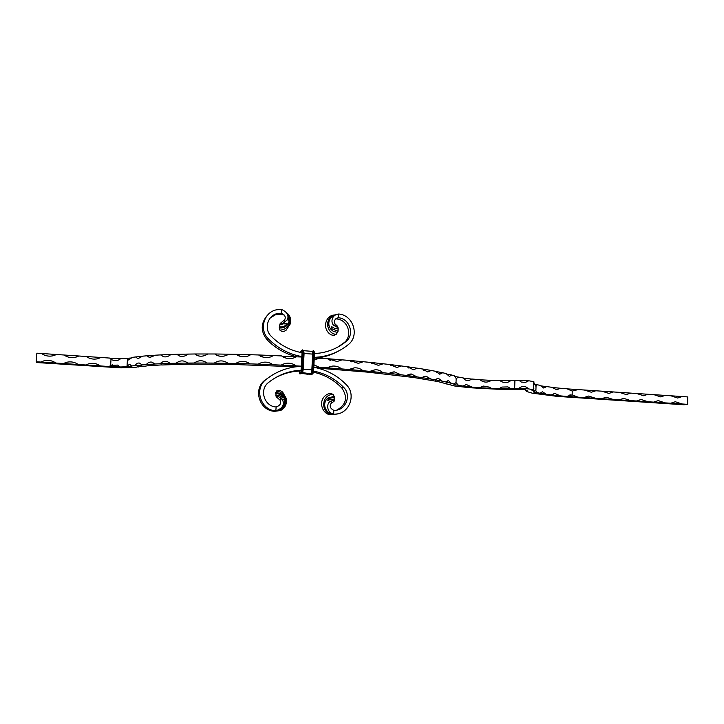 <?xml version="1.0" encoding="UTF-8"?>
<svg xmlns="http://www.w3.org/2000/svg" width="724" height="724" viewBox="0 0 724 724"><rect width="100%" height="100%" fill="white"/><g stroke="black" fill="none" stroke-linecap="round" stroke-linejoin="round"><path stroke-width="1.09" d="M146.863 355.792C151.986 355.909 154.873 355.71 155.506 355.185L149.606 357.584L146.863 355.792L142.601 356.172L137.904 358.679L135.578 356.941L132.211 357.403L128.637 359.982L126.655 358.317L131.886 357.973M126.655 358.317L120.781 358.543C118.121 360.959 114.872 361.249 111.025 359.412L110.618 365.367L117.623 365.095L120.202 366.987L126.076 366.797L129.596 364.244L131.632 365.973L134.999 365.566C136.356 363.593 137.85 362.769 139.479 363.086L142.022 364.869L146.284 364.534C148.04 362.489 149.968 361.701 152.058 362.181L154.927 364L160.04 363.756C162.303 361.566 164.746 360.86 167.371 361.629L170.212 363.394L176.122 363.249C180.032 360.163 183.887 360.099 187.688 363.068L194.294 363.023C198.629 359.973 202.883 359.982 207.064 363.032L214.268 363.095C218.947 360.09 223.526 360.163 228.015 363.303L235.68 363.466C240.621 360.525 245.445 360.661 250.151 363.873L258.133 364.145C263.246 361.258 268.215 361.457 273.038 364.742L281.174 365.113C286.36 362.29 291.374 362.543 296.216 365.892L301.32 366.172M41.521 353.493C45.286 356.072 49.404 356.769 53.866 355.584L56.526 354.498L36.852 353.176L36.2 361.747L36.87 362.561L120.917 367.864L135.388 367.448L138.954 366.48M110.618 365.367L109.252 366.525L100.401 365.946C96.953 363.548 93.152 362.796 88.98 363.71L85.658 364.987L78.255 364.498C74.681 362.027 70.744 361.303 66.445 362.317L63.368 363.529L55.893 363.041C52.182 360.48 48.101 359.783 43.657 360.932L40.87 362.054L36.2 361.747M100.998 357.484L86.265 356.498C89.767 358.932 93.613 359.674 97.803 358.724L100.998 357.484L109.84 358.081L111.025 359.412M86.265 356.498L64.002 355.004C67.631 357.502 71.604 358.226 75.92 357.176L78.871 356M64.002 355.004L56.526 354.498M302.777 366.263L303.41 366.299M313.917 364.787L319.221 367.285L327.194 367.837L332.081 366.136C335.637 365.738 338.814 366.67 341.61 368.914L349.249 369.53L354.344 367.846C357.575 367.611 360.434 368.57 362.932 370.724L370.109 371.403L375.132 369.756C378.037 369.62 380.598 370.598 382.824 372.688L389.412 373.403L394.146 371.801L400.942 374.761L406.843 375.503L411.151 373.946L417.024 376.896L422.155 377.647L425.938 376.127L430.871 379.05L435.178 379.81L438.355 378.317L442.337 381.204L445.785 381.946L448.319 380.48L451.351 383.304L453.894 384.019L456.011 382.607L458.364 385.277L462.998 386.082L466.428 384.553L472.039 387.114L479.532 387.711L483.677 386.073L490.112 387.277L491.243 388.317L499.506 388.544L502.022 387.059L507.922 386.906L510.664 388.562L518.764 388.426C522.294 385.621 525.534 385.765 528.466 388.888L533.615 389.711L533.878 388.236M454.518 376.507L458.681 377.113L456.165 378.489L454.21 375.765L451.667 375.005L449.405 376.435L446.12 373.557L442.672 372.76L439.767 374.218L435.522 371.285L431.223 370.471L427.703 371.955L422.517 368.987L431.223 370.471M417.395 368.181L413.332 369.702L407.223 366.715L422.517 368.987M401.331 365.937L396.806 367.493L389.811 364.507L407.223 366.715M383.231 363.756L378.371 365.367L370.534 362.416L389.811 364.507M363.358 361.71L358.326 363.358L349.683 360.462L370.534 362.416M342.054 359.819L337.067 361.511L327.646 358.706L349.683 360.462M314.27 358.009L327.646 358.706M319.691 358.145L314.171 359.928M296.704 356.715L292.722 358.317C288.912 359.059 285.374 358.398 282.107 356.344L301.808 357.004M303.256 357.095L303.89 357.131M273.536 355.556L270.631 356.932C266.604 358.081 262.83 357.611 259.301 355.52L258.649 354.968L281.672 355.927M250.667 354.697L248.911 355.71C244.821 357.312 240.929 357.104 237.228 355.095L236.214 354.317L258.649 354.968M228.549 354.163L227.553 354.86C223.725 356.733 220.015 356.814 216.431 355.113L214.82 353.982L236.214 354.317M207.616 353.946L207.019 354.443C203.715 356.362 200.458 356.715 197.245 355.493L194.856 353.982L214.82 353.982M188.249 354.054L187.887 354.425C185.109 356.308 182.339 356.841 179.579 356.027L176.692 354.289L194.856 353.982M170.792 354.47L170.574 354.751C168.24 356.606 165.914 357.258 163.588 356.706L160.619 354.905L176.692 354.289M155.506 355.185L160.619 354.905M519.027 380.299L528.728 380.761L525.352 382.462L521.063 381.982L519.027 380.299L510.945 380.471C507.334 383.304 503.614 383.313 499.777 380.498L491.524 380.281C487.424 382.878 483.523 382.67 479.831 379.666L472.338 379.05L468.491 380.598C466.292 380.77 464.564 379.883 463.306 377.964L458.681 377.113M528.728 380.761L533.669 381.657M534.013 383.82L533.869 381.639M534.466 384.353L537.317 384.725L535.733 386.154L534.104 383.331M537.317 384.725L540.249 385.458L543.697 388.028L546.638 386.589L551.489 387.25L556.738 389.711L560.62 388.236L566.901 388.77L572.241 391.069L572.132 394.879L578.014 397.177L583.933 397.567L588.594 396.046L595.716 398.336L601.59 398.716L606.232 397.204L613.273 399.485L619.092 399.865L623.726 398.354L630.676 400.616L636.45 400.996L641.075 399.494L647.944 401.748L653.663 402.119L658.27 400.616L665.057 402.87L670.732 403.241L675.329 401.739L682.035 403.974L687.664 404.345L683.963 404.77L557.399 396.399L532.221 393.168L526.321 391.376L527.126 390.643L525.362 390.263L525.733 389.648M533.47 389.72L534.104 391.458L535.136 389.992L537.063 392.571L540.004 393.259L542.52 391.811L546.403 394.336L551.254 394.96L554.901 393.485L560.403 395.892L566.684 396.408L572.132 394.879M566.91 388.842L687.8 396.924L687.664 404.345M578.232 389.557L572.241 391.069M682.18 396.544L677.646 398.028L670.876 395.784M665.211 395.404L660.659 396.897L653.817 394.634M648.107 394.254L643.546 395.747L636.622 393.485M630.848 393.096L626.278 394.589L619.273 392.317M613.454 391.928L608.875 393.422L601.78 391.141M595.915 390.743L591.327 392.245L584.141 389.955M682.035 403.974L670.732 403.241L675.329 401.739M665.057 402.87L653.663 402.119L658.27 400.616M647.944 401.748L636.45 400.996L641.075 399.494M630.676 400.616L619.092 399.865L623.726 398.354M613.273 399.485L601.59 398.716L606.232 397.204M595.716 398.336L583.933 397.567L588.594 396.046M578.014 397.177L566.684 396.408M526.167 390.408L526.321 391.376M540.339 385.802L546.638 386.643M551.516 387.385L560.62 388.281M560.403 395.892L551.254 394.96M546.403 394.336L540.004 393.259M537.063 392.571L533.461 392.028L534.104 391.458M533.461 390.779L532.04 390.544L531.968 389.974L533.615 389.711M524.321 389.096L525.724 389.711M524.33 389.367L496.7 389.195L469.568 387.72L454.554 385.973L437.676 381.503L413.757 377.512L367.928 372.172L317.727 368.118M528.466 388.888L518.764 388.426M463.342 378.181L472.32 379.132M479.84 379.774L491.515 380.372M499.786 380.58L510.918 380.598M510.664 388.562L499.506 388.544M491.243 388.317L479.532 387.711M472.039 387.114L462.998 386.082M458.364 385.277L453.966 384.634L453.894 384.019M138.537 366.616L138.483 366.95C138.003 366.416 140.166 366.163 144.99 366.19L149.072 365.575M148.728 365.747L148.682 365.846C148.945 365.339 151.696 365.14 156.936 365.24L161.805 364.851M161.742 364.987L188.195 364.145L227.553 364.253L295.944 366.797M446.065 383.43L446.274 384.019M135.578 356.941L142.447 356.452M435.558 371.403L442.672 372.76M446.328 374.037L451.667 375.005M423.658 370.272L423.097 369.285M451.351 383.304L445.785 381.946M442.337 381.204L435.178 379.81M430.871 379.05L422.155 377.647M417.024 376.896L406.843 375.503M400.942 374.761L389.412 373.403M382.824 372.688L370.109 371.403M362.932 370.724L349.249 369.53M341.61 368.914L327.194 367.837M319.221 367.285L313.8 367.149M296.216 365.892L281.174 365.113M273.038 364.742L258.133 364.145M250.151 363.873L235.68 363.466M228.015 363.303L214.268 363.095M207.064 363.032L194.294 363.023M187.688 363.068L176.122 363.249M170.212 363.394L160.04 363.756M154.927 364L146.284 364.534M142.022 364.869C142.094 365.385 139.75 365.611 134.999 365.566M131.632 365.973C132.311 366.425 131.107 366.688 128.021 366.778L126.076 366.797M109.849 358.235L120.736 358.751M120.202 366.987L109.252 366.525M88.98 363.71L85.658 364.987L100.401 365.946M66.445 362.317L63.368 363.529L78.255 364.498M43.657 360.932L40.87 362.054L55.893 363.041M338.18 329.085L338.027 331.185L332.198 328.94C330.741 326.443 331.402 326.198 334.198 328.207L338.316 329.085L337.827 327.574L335.031 326.035L335.131 324.044L337.61 326.298L338.081 327.827M336.189 314.614C332.624 315.465 330.262 317.646 329.085 321.148C328.144 325.664 329.664 329.112 333.628 331.492L337.737 332.425L338.027 331.185M334.289 315.067C326.614 315.049 321.746 327.031 329.429 333.683C331.673 335.52 333.918 335.755 336.171 334.388L337.456 332.425M335.031 326.035C330.524 324.768 330.479 315.103 338.271 314.062L338.361 317.755L336.642 318.967C348.045 319.673 353.131 336.036 344.027 342.742L337.837 347.067M314.297 357.412L320.144 356.878C330.678 355.321 340.027 351.258 348.19 344.696C359.918 336.026 353.366 314.931 338.651 313.999M314.488 353.574L319.908 353.05C329.628 351.556 338.262 347.782 345.81 341.719C354.977 334.959 349.855 318.46 338.361 317.755L336.732 318.198M296.695 356.733C285.337 353.936 275.5 348.316 267.183 339.864L268.36 338.805C277.744 348.298 288.903 354.226 301.827 356.579M303.275 356.814L303.908 356.905M316.071 358.081L318.56 357.792C325.836 356.742 332.615 354.416 338.913 350.823M270.314 317.89L277.6 313.501C267.618 315.293 263.663 329.031 271.12 336.162C279.781 344.932 290.062 350.452 301.98 352.733M303.465 352.977L304.098 353.077M335.257 314.849C324.596 316.18 325.456 333.456 336.171 334.388M335.131 324.044C333.474 321.302 334.497 319.212 338.208 317.773M327.719 326.66L328.977 321.592M335.9 318.723L336.642 318.967M284.36 320.071L280.197 323.438L280.098 324.587L284.595 322.108L284.36 320.071L284.921 319.266C285.862 316.705 284.641 314.687 281.265 313.202L279.989 314.469L276.351 314.768M284.595 322.108L287.464 319.556L289.084 321.429C287.564 326.207 284.279 328.379 279.22 327.954L279.41 326.723M286.36 312.551C289.808 315.13 291.247 318.723 290.668 323.32L285.998 330.388C283.537 331.882 281.5 331.791 279.898 330.117L279.283 327.963M287.464 319.556C289.03 315.248 286.994 311.854 281.364 309.383L281.265 313.202L277.6 313.501M289.084 321.429C289.7 318.08 288.822 315.157 286.433 312.641M280.098 324.587L286.749 323.157C287.654 324.85 282.26 327.891 279.464 326.687L279.373 326.986M268.36 338.805C258.83 329.692 263.835 312.153 276.55 309.791L281.364 309.383M267.183 339.864C260.549 331.538 260.586 323.402 267.283 315.438M279.582 325.51L280.197 323.438M280.079 324.551L279.464 326.687M286.405 312.605C289.229 315.239 290.333 318.433 289.727 322.189C288.351 327.176 285.075 329.818 279.898 330.117M284.17 314.985L279.989 314.469M280.016 400.146L276.197 396.698L276.206 395.422L280.478 397.91L280.206 400.463C281.428 403.386 280.07 405.558 276.143 406.969C264.206 406.499 258.939 389.494 268.55 382.48C276.839 375.91 286.17 371.946 296.559 370.598L301.057 370.226M280.478 397.91L282.604 399.965L284.613 399.386C283.22 395.042 280.242 392.779 275.681 392.607L275.753 393.901M270.903 375.973L264.939 380.191C252.694 389.096 259.4 410.734 274.577 411.313L280.459 410.562C284.975 408.264 286.957 404.318 286.405 398.734L282.659 392.127C280.36 390.281 278.333 389.91 276.568 390.996L275.862 392.607M276.233 395.349C279.048 395.331 281.301 396.245 282.984 398.091C282.089 395.232 279.699 393.747 275.808 393.621L275.744 393.385M282.604 399.965C284.641 404.888 282.378 408.508 275.826 410.843L276.143 406.969M284.613 399.386C285.346 405.359 282.812 409.178 277.002 410.825L275.826 410.843C260.522 410.246 253.762 388.435 266.097 379.457C274.839 372.534 284.686 368.326 295.627 366.833L301.311 366.371M274.577 411.313L275.41 410.997M337.547 413.866L335.085 414.182C349.321 414.047 356.633 394.508 346.253 384.652C337.257 375.466 326.433 369.674 313.791 367.267M302.768 366.335L302.315 366.344M313.564 371.104C325.248 373.394 335.257 378.788 343.592 387.295L341.818 387.955C333.918 379.874 324.442 374.616 313.401 372.172M302.451 370.978L301.998 370.978M299.845 371.014L295.157 371.394C287.681 372.344 280.659 374.733 274.097 378.543M302.551 370.181L302.089 370.19M275.781 395.005L276.197 396.698M276.206 395.422L275.808 393.621M275.066 411.132L278.179 410.825C283.654 408.816 286.043 404.915 285.346 399.123C284.134 394.562 281.202 391.856 276.568 390.996M334.642 398.906L334.76 397.268L329.094 398.408C326.986 400.589 327.203 401.015 329.728 399.684L334.859 398.951L334.398 399.929L331.302 401.006L331.194 403.241L334.036 401.349L334.488 400.263M333.375 414.617L331.999 414.635C323.329 416.101 316.678 401.494 326.352 394.852C328.787 393.313 331.058 393.204 333.185 394.535L334.017 396.191M331.999 414.635L333.131 414.345C328.949 413.549 326.225 411.123 324.94 407.051C324.18 403.44 325.167 400.426 327.891 398.019L334.579 396.254L334.76 397.268M331.302 401.006C326.524 401.838 325.691 412.11 333.701 414.191L333.782 410.363L334.95 410.345C346.018 410.182 351.674 394.969 343.592 387.295M333.131 414.345L335.085 414.182M341.818 387.955C348.036 397.223 346.371 404.607 336.832 410.101M332.687 414.246L332.66 414.463C320.316 414.137 321.022 393.983 333.185 394.535M331.194 403.241C329.23 405.956 330.099 408.327 333.782 410.363M127.469 359.321L127.044 365.539M456.165 378.489L456.011 382.607M514.927 380.353L514.655 388.462M345.81 341.719L344.027 342.742M311.528 374.462L301.356 373.331M312.94 373.62L310.487 374.281L310.171 373.711M313.03 373.457L313.239 369.864L312.397 374.018L310.84 374.661M310.65 374.199L310.56 373.512M310.723 374.163L310.632 373.475M311.347 373.846L311.239 373.132M301.989 371.041L302.478 371.077L301.989 371.05M310.225 373.684L310.913 374.706L312.497 374.018L313.655 369.919L314.053 354.117L313.239 369.864L312.587 369.855L311.836 373.593L311.248 373.186L309.827 373.883M313.637 350.678L314.053 354.117L313.401 354.108L312.587 369.855L311.845 369.837L311.211 373.159L309.202 373.593L302.605 372.625L301.845 373.032M314.107 351.267L314.488 354.19L313.411 350.697L313.972 354.108L313.166 369.855L312.325 374.009L310.976 374.697M303.256 369.258L302.605 372.625L302.65 369.195L311.845 369.837L312.65 354.099L304.08 353.484L303.256 369.258M313.411 350.697L313.401 354.108L312.65 354.099L312.306 351.33M302.976 353.674L303.465 353.71M303.745 350.724L304.08 353.484L303.474 353.421L303.745 350.724M312.406 351.375L303.808 350.706M300.279 352.389L302.026 350.154M301.465 352.633L301.845 352.38L301.989 353.547L301.157 369.294L300.885 370.715L299.483 371.032M300.677 351.249L302.587 349.882L302.922 353.321L303.474 353.421L302.65 369.195L301.854 372.96M301.953 350.398L302.306 353.339L302.922 353.321L302.098 369.104L302.623 369.186L303.157 350.307M302.623 349.891L302.17 369.113L301.365 373.285L301.89 372.932M302.306 353.339L301.474 369.122L302.098 369.104L301.365 373.285L300.523 373.783M301.474 369.122L300.777 372.706L301.284 373.276L299.998 373.973M300.08 370.923L299.618 371.421M300.777 372.706L299.51 373.394L299.89 373.937M299.51 373.394L299.157 371.05M264.939 380.191L266.097 379.457M533.407 389.63L533.669 381.557M536.041 386.109L535.905 390.426M570.91 394.87L569.028 395.168M554.901 393.485L553.896 393.575M542.059 391.838L542.52 391.811M533.461 392.028L533.488 391.458M532.004 389.964L532.04 390.544M502.022 387.059L500.275 387.765M483.677 386.073L481.65 386.444M465.532 384.616L466.428 384.553M454.192 383.548L454.011 384.643M446.237 382.48L448.319 380.48M435.794 380.227C435.024 379.711 435.875 379.077 438.355 378.317M422.735 377.928C423.911 377.023 420.436 377.62 425.938 376.127M407.159 375.62C407.313 374.869 408.644 374.308 411.151 373.946M389.458 373.312C390.526 373.15 387.774 373.195 394.146 371.801M370.245 371.231L375.132 369.756M349.529 369.267L354.344 367.846M327.701 367.448L332.081 366.136M112.772 364.842L111.125 365.186M522.158 382.254L521.063 381.982M436.138 371.729L436.472 372.552M407.54 366.851L408.472 367.955M391.114 365.683L389.82 364.552M372 363.611L370.579 362.525M351.583 361.837L349.783 360.624M330.262 360.371L327.818 358.932M285.844 358.063L282.107 356.344M263.283 357.176L259.301 355.52M241.056 356.534L237.228 355.095M219.643 356.163L216.431 355.113M199.489 356.099L197.245 355.493M164.42 356.86L163.588 356.706M150.094 357.656L149.606 357.584M337.61 326.298L337.827 327.574M318.56 357.792L320.144 356.878M289.727 322.189L290.668 323.32M287.509 314.542L289.075 321.42M288.804 322.397L286.089 326.234M284.957 324.117L286.749 323.157M301.356 373.34L307.872 374.272L311.211 373.159L310.071 373.765M314.469 354.172L313.655 369.919M312.388 351.33L313.058 350.914M299.383 373.358L300.035 373.982L301.465 373.276C301.962 373.303 302.342 371.937 302.596 369.168L303.419 353.384L302.397 349.909M277.002 410.825L275.871 410.961M295.157 371.394L296.559 370.598M280.459 410.562L278.179 410.825M286.405 398.734L285.346 399.123M282.984 398.091L281.772 397.069M334.036 401.349L334.398 399.929"/></g></svg>
